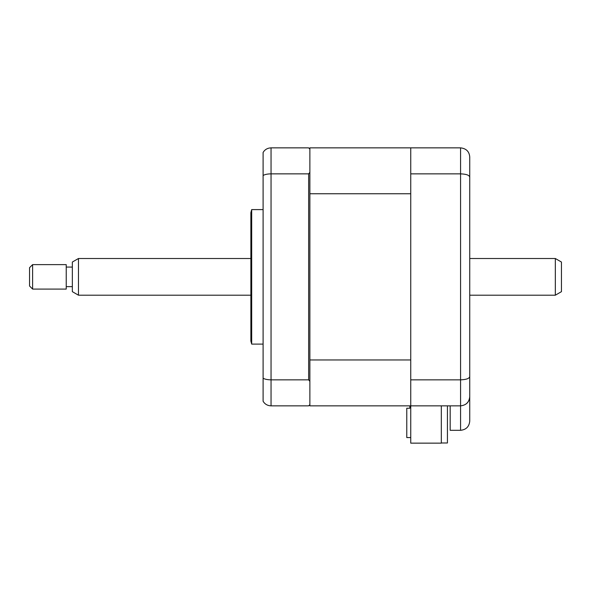 <?xml version="1.0" encoding="UTF-8"?>
<svg xmlns="http://www.w3.org/2000/svg" width="591" height="591" viewBox="0 0 591 591"><rect width="100%" height="100%" fill="white"/><g stroke="black" fill="none" stroke-linecap="round" stroke-linejoin="round"><path stroke-width="0.89" d="M441.314 405.854L441.314 443.147L410.745 443.147L410.745 405.854L460.574 405.854C466.262 405.19 469.32 402.131 469.742 396.687L469.742 421.139C469.158 426.672 466.1 429.723 460.574 430.307L460.574 405.854C466.1 405.271 469.158 402.212 469.742 396.687L469.742 376.585C469.32 378.536 466.262 379.621 460.574 379.843L460.574 173.857C466.262 174.079 469.32 175.165 469.742 177.123L469.742 376.585M410.745 437.569L406.771 437.569L406.771 408.226L409.829 408.226L409.829 405.854L309.869 405.854L410.745 405.854L410.745 147.853L460.574 147.853C466.262 148.511 469.32 151.569 469.742 157.021L469.742 177.123M410.745 173.857L460.574 173.857L460.574 147.853C466.262 148.511 469.32 151.569 469.742 157.021M410.745 379.843L460.574 379.843L460.574 405.854M450.179 405.854L450.179 430.307L460.574 430.307C466.1 429.723 469.158 426.672 469.742 421.139M251.685 276.854L251.685 209.598L250.872 212.657L250.872 341.051L251.685 344.102L251.685 276.854M410.745 147.853L309.869 147.853L309.869 149.072L308.642 147.853L271.047 147.853L271.047 405.854L308.642 405.854L309.869 404.628L309.869 405.854M309.869 359.963L410.745 359.963L410.745 193.745L309.869 193.745L309.869 381.358L308.642 379.843L271.047 379.843C267.516 379.799 264.864 379.252 263.098 378.225L263.098 401.259C264.864 404.17 267.516 405.699 271.047 405.854M308.642 379.843L308.642 173.857L271.047 173.857C267.516 173.909 264.864 174.448 263.098 175.483L263.098 378.225M309.869 193.745L309.869 172.343L308.642 173.857M309.869 381.358L309.869 404.628M263.098 175.483L263.098 152.448C264.864 149.538 267.516 148.009 271.047 147.853M309.869 149.072L309.869 172.343M447.431 405.854L447.431 442.984L441.314 442.984M561.45 262.042L561.45 291.666L555.333 295.197L555.333 258.511L561.45 262.042M78.463 295.197L72.346 291.666L72.346 262.042L78.463 258.511L78.463 295.197L250.872 295.197M32.608 264.628L32.608 289.08L66.236 289.08L66.236 264.628L32.608 264.628L29.55 267.679L29.55 286.022L32.608 289.08M263.098 209.598L251.685 209.598M263.098 344.102L251.685 344.102M78.463 258.511L250.872 258.511M469.742 258.511L555.333 258.511M72.346 267.073L66.236 267.073M72.346 286.635L66.236 286.635M469.742 295.197L555.333 295.197"/></g></svg>
